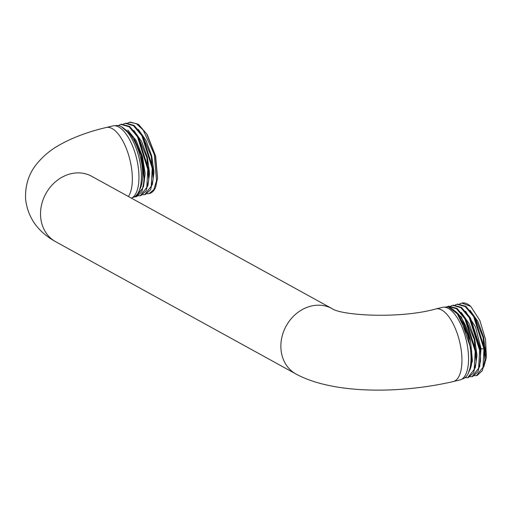 <?xml version="1.0" encoding="UTF-8"?>
<svg xmlns="http://www.w3.org/2000/svg" width="512" height="512" viewBox="0 0 512 512"><rect width="100%" height="100%" fill="white"/><g stroke="black" fill="none" stroke-linecap="round" stroke-linejoin="round"><path stroke-width="0.77" d="M149.286 193.542A36.947 15.322 -103.5 0 0 149.485 193.504A36.947 15.322 -103.5 0 0 155.603 187.309L157.555 178.01L155.341 155.501L146.701 133.939L138.445 124.333L130.381 122.099L127.872 122.963M147.398 135.085L155.622 156.019L157.562 177.869M152.275 184.928L153.984 172.262L151.75 156.09L146.054 140.474L138.214 129.325M147.194 193.734L149.101 193.594L153.869 189.555L156.557 180.678L154.272 154.362L143.258 130.138L136.282 123.578L129.645 122.278M144.698 194.65L145.434 194.477L150.611 189.683L153.152 179.066L151.264 156.48L142.298 134.995L134.061 125.408L125.978 123.155L125.242 123.334L133.453 125.677L141.894 135.718L152.211 168.282L151.226 186.31L144.698 194.65L142.79 194.79M153.152 179.066L152.941 168.109L142.298 134.995M123.469 124.026L125.242 123.334M140.294 195.706L141.03 195.533L146.208 190.733L148.749 180.122L148.538 169.165L137.907 136.07L129.606 126.426L121.574 124.218L120.838 124.39L129.082 126.752L137.472 136.755L147.808 169.338L146.816 187.386L140.294 195.706L138.387 195.846M118.278 125.574L120.838 124.39M115.117 125.766L115.578 125.658A36.947 15.322 76.5 0 1 139.104 158.003A36.947 15.322 76.5 0 1 132.832 197.504L132.371 197.613M121.446 126.739L133.754 137.549L141.088 154.79A36.947 15.322 -103.5 0 1 142.342 188.691L135.891 196.768L134.355 196.928M141.088 154.79L144.346 181.178L141.805 191.789L136.627 196.589L135.891 196.768M142.342 188.691L135.712 195.994M147.872 185.984L149.581 173.318L147.347 157.146L141.651 141.53L133.811 130.381M143.469 187.046L145.158 173.651L142.534 156.621L136.211 140.634L127.814 130.074M124.89 129.318A33.894 14.054 76.5 0 1 140.512 157.664A33.894 14.054 76.5 0 1 139.469 190.01M148.749 180.122L146.861 157.542L137.907 136.07M144.346 181.178L142.458 158.605L133.754 137.549M470.784 306.445L461.824 303.11A36.947 15.322 -103.5 0 1 470.784 306.445L479.814 320.378L485.562 339.526L486.4 357.421L483.776 366.982M484.07 365.85L485.779 353.184L483.552 337.011L477.85 321.395L470.01 310.246M479.667 366.912L481.018 348.57L475.571 327.11L465.606 311.302M455.264 304.947L457.037 304.256L465.229 306.586L473.619 316.531L483.981 348.941L483.014 367.27L476.493 375.571L474.592 375.712M461.44 303.2L459.667 303.891M474.106 315.936L484.742 349.03L484.947 360.006L483.066 337.421L475.13 317.613L465.869 306.336L457.773 304.083L457.037 304.256M472.096 376.634L472.826 376.454L477.997 371.667L480.544 361.062L480.467 348.698L470.726 318.675L469.702 316.998L461.421 307.366L453.37 305.139L452.634 305.312L460.858 307.667L469.293 317.715L479.603 350.266L478.624 368.282L472.096 376.634L470.189 376.768M484.947 360.006L482.406 370.605L477.229 375.398L476.499 375.571M480.544 361.062L480.307 349.824L469.702 316.998M467.693 377.69L468.422 377.51L473.606 372.704L476.141 362.099L475.936 351.142L465.299 318.054L457.037 308.429L448.966 306.195L448.23 306.374L456.499 308.755L464.877 318.752L475.2 351.322L474.202 369.408L467.693 377.69L464.979 377.715M444.71 307.219L445.171 307.104A36.947 15.322 76.5 0 1 459.603 317.101A36.947 15.322 76.5 0 1 470.739 351.853A36.947 15.322 76.5 0 1 462.426 378.95L461.965 379.066M450.861 306.003L452.634 305.312M446.707 306.931L448.23 306.374M448.678 307.206L461.357 316.96L470.56 341.088L457.434 314.035M475.264 367.968L476.973 355.296L474.746 339.13L469.043 323.514L461.203 312.358M469.062 371.456A33.894 14.054 76.5 0 0 471.437 364.845L468.237 373.446L472.448 360.922L470.56 341.088A33.894 14.054 76.5 0 0 454.483 310.771M471.437 364.845L471.686 351.053L460.749 318.963M476.141 362.099L474.259 339.526L465.299 318.054M459.878 379.968A37.338 15.482 -103.5 0 0 468.326 353.114A37.338 15.482 -103.5 0 0 442.438 307.36A37.338 15.482 76.5 0 1 468.326 353.114A37.338 15.482 76.5 0 1 459.878 379.968L453.267 381.555A37.338 15.482 -103.5 0 0 461.715 354.701A37.338 15.482 -103.5 0 0 435.827 308.947A37.338 15.482 -103.5 0 1 461.715 354.701A37.338 15.482 -103.5 0 1 453.267 381.555C398.976 394.112 332.371 393.914 296.013 374.022A37.338 31.782 -61.2 0 1 280.986 349.248A37.338 31.782 -61.2 0 1 296.941 313.152A37.338 31.782 -61.2 0 1 332.026 308.602A37.338 31.782 -61.2 0 1 332.045 308.608A37.338 31.782 -61.2 0 1 332.045 308.608C341.344 315.546 399.981 319.066 435.827 308.947L442.438 307.36L435.827 308.947C399.981 319.066 341.344 315.546 332.026 308.602L91.699 176.294A37.338 31.782 -61.2 0 0 56.608 180.845A37.338 31.782 -61.2 0 0 40.653 216.941A37.338 31.782 -61.2 0 1 56.608 180.845A37.338 31.782 -61.2 0 1 91.699 176.294L332.026 308.602A37.338 31.782 -61.2 0 0 296.941 313.152A37.338 31.782 -61.2 0 0 280.986 349.248A37.338 31.782 -61.2 0 0 296.013 374.022L55.68 241.715A37.338 31.782 -61.2 0 1 40.653 216.941A37.338 31.782 -61.2 0 0 55.68 241.715C37.805 231.808 27.776 217.626 25.6 199.149C27.776 217.626 37.805 231.808 55.68 241.715L296.013 374.022C332.371 393.914 398.976 394.112 453.267 381.555L459.878 379.968M138.726 171.661A37.338 15.482 76.5 0 1 131.392 198.144A37.338 15.482 76.5 0 0 138.726 171.661A37.338 15.482 76.5 0 0 112.838 125.907A37.338 15.482 76.5 0 1 138.726 171.661M483.981 348.941L480.467 348.698L480.307 349.824M106.234 127.494A37.338 15.482 76.5 0 1 132.122 173.248A37.338 15.482 76.5 0 1 128.416 196.506A37.338 15.482 76.5 0 0 132.122 173.248A37.338 15.482 76.5 0 0 106.234 127.494C88.365 131.699 72.87 137.478 59.738 144.826C50.835 149.702 43.136 156.102 36.653 164.026C28.71 173.824 25.024 185.53 25.6 199.149C25.024 185.53 28.71 173.824 36.653 164.026C43.136 156.102 50.835 149.702 59.738 144.826C72.87 137.478 88.365 131.699 106.234 127.494L112.838 125.907L106.234 127.494M147.482 135.219L146.701 133.939M157.581 177.683L157.555 178.01M149.101 193.594L149.485 193.504"/></g></svg>
